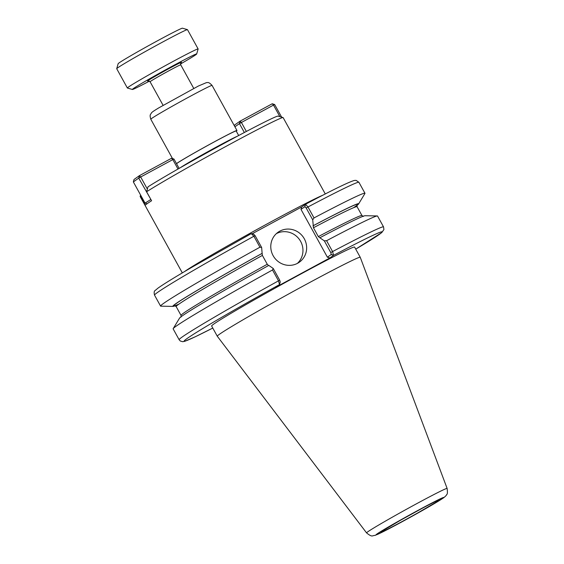 <?xml version="1.0" encoding="UTF-8"?>
<svg xmlns="http://www.w3.org/2000/svg" width="564" height="564" viewBox="0 0 564 564"><rect width="100%" height="100%" fill="white"/><g stroke="black" fill="none" stroke-linecap="round" stroke-linejoin="round"><path stroke-width="0.85" d="M146.612 191.746A81.653 2.475 -28.9 0 1 225.191 146.823A81.653 2.475 -28.9 0 1 283.065 117.559L278.073 116.121A77.98 2.362 -28.9 0 0 223.097 143.912A77.98 2.362 -28.9 0 0 148.008 186.818L146.612 191.746L151.582 200.749A81.653 2.475 151.1 0 0 145.293 205.197L140.33 196.194L140.633 195.116M283.065 117.559A81.653 2.475 -28.9 0 1 283.128 117.601L325.287 193.967M182.32 272.891L140.168 196.526A81.653 2.475 -28.9 0 1 140.161 196.441A81.653 2.475 -28.9 0 1 140.33 196.194M176.56 163.75A34.073 1.036 -28.9 0 1 213.671 142.227A34.073 1.036 -28.9 0 1 236.154 130.954L238.678 135.522M176.483 163.602A34.996 1.057 -28.9 0 1 213.869 142.086A34.996 1.057 -28.9 0 1 236.958 130.51A34.996 1.057 -28.9 0 1 236.274 131.165M279.399 284.665A113.061 3.426 -28.9 0 0 191.048 335.848A113.061 3.426 -28.9 0 0 212.776 328.058L195.095 336.856L184.9 341.262L182.68 341.706L180.261 340.98L179.14 339.725L173.148 328.868A116.734 3.539 -28.9 0 1 173.197 328.629A116.734 3.539 -28.9 0 1 272.511 269.973L278.503 280.837L279.49 284.552L275.655 287.309L329.841 257.974L333.585 255.33L332.584 251.558L326.584 240.701A116.734 3.539 -28.9 0 1 377.316 215.949A116.734 3.539 -28.9 0 1 377.542 216.033L383.541 226.897A116.734 3.539 -28.9 0 0 332.584 251.558L330.786 252.58L331.251 254.491L333.676 255.224M279.49 284.552L280.252 282.021L279.716 280.223L273.23 268.471L272.511 269.973M273.23 268.471L268.788 265.404A106.131 3.215 -28.9 0 0 179.521 318.159L173.197 328.629M300.711 274.083A81.653 2.475 -28.9 0 1 354.594 247.067L360.241 257.29A81.653 2.475 -28.9 0 1 360.248 257.297A81.653 2.475 -28.9 0 0 306.358 284.305A81.653 2.475 -28.9 0 0 217.274 336.207A81.653 2.475 -28.9 0 1 217.274 336.207L211.634 325.985A81.653 2.475 -28.9 0 1 300.711 274.083M312.717 219.84L314.014 217.93L307.965 206.974L305.547 204.26L304.863 206.685L306.174 207.989L312.717 219.84L313.457 227.757L318.336 236.598L319.851 237.761A106.131 3.215 -28.9 0 1 365.091 215.723L377.316 215.949M319.851 237.761L324.3 240.828L330.786 252.58M326.584 240.701L324.3 240.828M175.207 305.78A106.131 3.215 -28.9 0 1 173.028 306.4L160.803 306.174A116.734 3.539 -28.9 0 1 160.578 306.09L154.529 295.134A116.734 3.539 -28.9 0 1 253.892 236.245L251.234 233.644L253.955 234.314M160.578 306.09A116.734 3.539 -28.9 0 1 259.941 247.201L261.647 247.49L255.104 235.639L253.793 234.328M255.104 235.639L253.892 236.245L259.941 247.201M173.028 306.4A106.131 3.215 -28.9 0 1 262.133 253.349L261.647 247.49M314.014 217.93A116.734 3.539 -28.9 0 1 364.971 193.262A116.734 3.539 -28.9 0 1 364.922 193.501L358.598 203.964A106.131 3.215 -28.9 0 1 356.913 205.472M313.196 225.706A106.131 3.215 -28.9 0 1 358.598 203.964M331.251 254.491L327.395 257.212L301.007 209.406L304.75 206.762L305.547 204.26L301.677 206.96L252.122 233.785M329.841 257.974L327.395 257.212M301.007 209.406L301.677 206.96M297.39 263.388A18.372 17.717 54.7 0 0 299.498 239.587A18.372 17.717 54.7 0 0 276.353 233.637M297.588 263.289A18.372 17.717 -125.3 0 1 273.66 256.564A18.372 17.717 -125.3 0 1 278.108 232.213A18.372 17.717 -125.3 0 1 279.836 231.141A18.372 17.717 -125.3 0 1 303.763 237.86A18.372 17.717 -125.3 0 1 299.315 262.211A18.372 17.717 -125.3 0 1 297.588 263.289M268.57 265.559L267.265 264.248L262.387 255.407L262.133 253.349M234.913 126.801L239.439 123.601L240.109 121.147L241.392 122.48L239.439 123.601L244.353 132.505M272.222 103.762L274.668 104.53L273.505 105.094L272.222 103.762L240.109 121.147L234.723 124.954L234.448 125.962M246.348 131.454L241.392 122.48L273.505 105.094L279.878 116.642M281.633 117.143L274.668 104.53M147.366 189.088L140.69 176.99L138.73 178.111L139.407 175.665L140.69 176.99L172.803 159.605L171.519 158.28L173.966 159.041L172.803 159.605L178.005 169.031M171.519 158.28L139.407 175.665L134.02 179.472L133.351 181.918L138.73 178.111L150.715 199.177M150.87 199.466L145.061 203.139L147.063 203.766M145.061 203.139L133.351 181.918M179.126 168.396L173.966 159.041M149.481 81.11A36.738 1.114 -28.9 0 1 132.392 89.472L127.401 88.033A40.411 1.227 -28.9 0 1 127.365 88.012L116.72 68.723A40.411 1.227 -28.9 0 1 116.72 68.681A40.411 1.227 -28.9 0 1 160.81 43.033A40.411 1.227 -28.9 0 1 187.445 29.638A40.411 1.227 -28.9 0 1 187.481 29.659L198.126 48.948A40.411 1.227 -28.9 0 1 198.126 48.99L196.688 53.975A36.738 1.114 -28.9 0 1 180.508 63.986M127.365 88.012A40.411 1.227 -28.9 0 1 171.456 62.322A40.411 1.227 -28.9 0 1 198.126 48.948M116.72 68.681L118.158 63.697A36.738 1.114 -28.9 0 1 158.244 40.375A36.738 1.114 -28.9 0 1 182.454 28.2L187.445 29.638M132.392 89.472A36.738 1.114 -28.9 0 1 172.443 66.094A36.738 1.114 -28.9 0 1 196.688 53.975M322.996 195.144A81.653 2.475 151.1 0 0 271.658 221.455A81.653 2.475 151.1 0 0 184.773 271.411A81.653 2.475 151.1 0 0 184.541 271.573M180.402 167.663A34.073 1.036 -28.9 0 1 216.329 147.049A34.073 1.036 -28.9 0 1 237.268 136.276M172.521 158.59L150.799 119.244A34.996 1.057 -28.9 0 1 188.975 96.994A34.996 1.057 -28.9 0 1 212.071 85.418L236.958 130.51M179.14 339.725A116.734 3.539 -28.9 0 1 278.503 280.837L279.716 280.223M331.138 254.568L333.585 255.33A113.061 3.426 -28.9 0 1 355.743 249.14L381.772 232.587L383.915 229.562L383.541 226.897M306.174 207.989L307.965 206.974A116.734 3.539 -28.9 0 1 358.923 182.306L364.971 193.262M318.336 236.598A103.325 3.13 -28.9 0 1 361.961 215.547L357.075 206.706L357.118 205.014M181.002 317.116L181.044 315.417A103.325 3.13 -28.9 0 1 267.265 264.248M313.457 227.757A103.325 3.13 -28.9 0 1 357.075 206.706M181.044 315.417L176.158 306.576A103.325 3.13 -28.9 0 1 262.387 255.407M312.985 225.861A105.165 3.187 -28.9 0 1 353.508 207.742M178.936 304.109A105.165 3.187 -28.9 0 1 261.915 253.504M417.029 511.111A33.156 1.008 -28.9 0 1 438.016 500.931A33.156 1.008 -28.9 0 1 402.738 521.214A33.156 1.008 -28.9 0 1 381.743 531.394A33.156 1.008 -28.9 0 1 417.029 511.111M418.227 510.258A38.733 1.177 -28.9 0 1 442.747 498.364A38.733 1.177 -28.9 0 1 401.533 522.06A38.733 1.177 -28.9 0 1 377.013 533.953A38.733 1.177 -28.9 0 1 418.227 510.258M416.754 503.645A46.001 1.396 -28.9 0 1 447.118 488.431C447.604 492.231 447.478 494.247 446.737 494.487C446.476 495.277 445.384 496.426 443.445 497.934L410.19 517.336L383.703 531.45L375.025 535.419C372.198 535.306 372.635 537.823 366.572 532.895A46.001 1.396 -28.9 0 1 416.754 503.645M163.095 105.334L150.087 81.766A17.505 0.529 -28.9 0 1 169.179 70.634A17.505 0.529 -28.9 0 1 180.734 64.839L180.762 62.914M180.938 62.808A19.345 0.585 -28.9 0 1 180.931 62.815A19.345 0.585 -28.9 0 0 168.692 68.745A19.345 0.585 -28.9 0 0 152.343 77.945A19.345 0.585 -28.9 0 0 148.262 80.849M140.577 195.01L140.161 196.441M150.799 119.244C149.361 114.288 150.651 114.703 151.356 113.04C151.927 112.377 151.709 112.158 158.78 107.872L198.472 85.982L206.516 82.584C207.46 82.978 208.053 81.103 212.071 85.418M154.529 295.134C153.866 292.519 154.127 290.932 155.304 290.368L157.941 288.169C163.941 283.847 177.491 275.662 191.838 267.287L251.255 233.63M305.448 204.295C332.922 189.744 349.264 181.784 354.474 180.424L356.138 180.374L358.923 182.306M363.413 216.421L361.961 215.547M176.158 306.576L174.706 305.709M381.765 531.373L400.193 520.424L420.786 509.088C433.935 502.052 438.136 500.247 437.932 500.437L437.742 500.479M447.118 488.431L360.248 257.297M366.572 532.895L217.281 336.214M193.748 88.414L180.734 64.839M150.087 81.766L148.156 80.871"/></g></svg>
